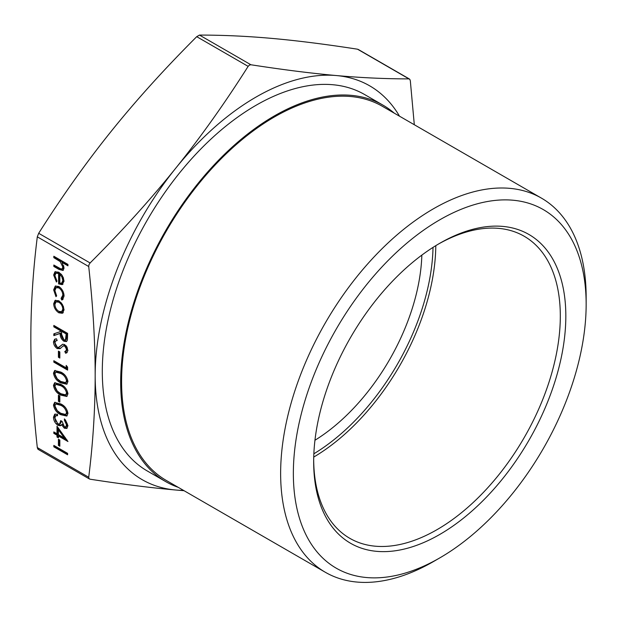 <?xml version="1.0" encoding="UTF-8"?>
<svg xmlns="http://www.w3.org/2000/svg" width="617" height="617" viewBox="0 0 617 617"><rect width="100%" height="100%" fill="white"/><g stroke="black" fill="none" stroke-linecap="round" stroke-linejoin="round"><path stroke-width="0.93" d="M165.688 481.599L147.309 470.987A217.331 125.475 -60 0 1 102.299 371.496A217.331 125.475 -60 0 1 197.162 152.785A217.331 125.475 -60 0 1 364.639 94.555L383.018 105.168A217.331 125.475 120 0 0 215.541 163.389A217.331 125.475 120 0 0 120.677 382.108A217.331 125.475 120 0 0 165.688 481.599A217.331 125.475 120 0 0 178.205 487.322M541.41 198.111L382.37 106.294A216.035 124.727 120 0 0 215.896 164.168A216.035 124.727 120 0 0 121.595 381.576A216.035 124.727 120 0 0 166.335 480.473L325.375 572.298A216.035 124.727 120 0 0 433.396 561.593L439.751 557.922A207.042 119.536 -60 0 1 293.353 473.401A207.042 119.536 -60 0 1 439.751 219.829A207.042 119.536 -60 0 1 586.15 304.351L586.15 297.008A216.035 124.727 120 0 0 541.41 198.111A216.035 124.727 120 0 0 374.935 255.993A216.035 124.727 120 0 0 280.635 473.401A216.035 124.727 120 0 0 325.375 572.298M314.955 440.253A156.695 90.468 120 0 0 421.843 255.114M435.795 245.651A174.395 100.687 -60 0 1 313.737 457.066M438.363 244.108A174.395 100.687 -60 0 1 524.188 236.249A174.395 100.687 -60 0 1 560.313 316.089A174.395 100.687 -60 0 1 484.183 491.595A174.395 100.687 -60 0 1 349.793 538.317A174.395 100.687 -60 0 1 313.683 460.058M565.828 316.089A178.298 102.939 120 0 0 439.751 243.299A178.298 102.939 120 0 0 313.675 461.663A178.298 102.939 120 0 0 439.751 534.453A178.298 102.939 120 0 0 565.828 316.089M358.639 49.838L357.528 49.198C325.537 44.239 297.039 40.645 272.058 38.416C247.062 36.179 222.876 35.069 199.484 35.084L196.73 36.673C164.731 68.641 136.241 100.162 111.253 131.251C86.257 162.34 62.07 196.353 38.686 233.288L37.305 236.835C33.002 271.279 30.85 305.153 30.85 338.478C30.85 371.796 33.002 408.161 37.305 447.564L37.768 448.999L38.686 449.531M184.074 490.716L175.575 489.998C150.587 487.769 122.097 484.168 90.097 479.208L88.987 478.576L88.717 477.249C93.02 442.813 95.172 408.932 95.172 375.614C95.172 342.296 93.02 305.932 88.717 266.521L88.987 264.662L90.097 262.965C122.097 231.005 150.587 199.476 175.575 168.387C200.564 137.306 224.758 103.294 248.142 66.358L249.422 65.078L250.903 64.762C282.894 69.721 311.392 73.315 336.373 75.552C361.369 77.781 385.556 78.891 408.948 78.883L409.858 79.408L410.328 80.842L414.308 124.734M61.068 298.412L62.834 295.196C62.71 292.165 61.391 289.743 58.885 287.938L56.101 287.676L54.882 290.615L56.648 295.859L55.97 296.661L53.648 289.882L55.26 286.095L58.777 286.45C62.109 288.802 63.875 291.995 64.068 296.013L62.602 299.7L61.708 299.978L61.068 298.412L62.487 297.664M58.831 300.764L62.402 304.42L64.068 309.811L62.41 313.274L58.831 312.804C55.638 310.621 53.91 307.621 53.648 303.795L55.083 300.417L58.831 300.764M58.569 347.379L62.641 344.255L64.739 344.579L67.955 350.356L66.759 352.816L65.626 353.248L64.777 351.466L65.664 351.096L66.543 349.376L64.8 346.037L63.019 346.06L60.127 348.659L57.196 348.59C54.89 346.931 53.64 344.695 53.471 341.887L54.689 339.219L56.479 338.787L57.18 340.538L55.808 340.908L54.882 342.705L57.219 347.17L58.569 347.379L60.057 346.607M66.451 346.122L65.718 345.505L64.045 345.466L63.019 346.06M58.414 357.251L58.414 351.127L59.834 351.945L59.834 358.068L58.414 357.251L59.332 356.719L59.332 351.659M66.189 367.855L66.189 365.411L67.608 367.161L67.608 370.1L53.826 362.148L53.826 360.714L66.189 367.855L67.106 367.331L67.106 366.544M60.705 382.856C56.779 380.982 54.365 377.758 53.471 373.177L54.651 370.555L60.705 372.036C64.623 373.825 67.037 376.995 67.955 381.545L66.752 384.229L60.705 382.856L61.631 382.324C57.697 380.45 55.291 377.226 54.389 372.653L53.471 373.177M58.414 401.32L58.414 395.204L59.834 396.014L59.834 402.137L58.414 401.32L59.332 400.795L59.332 395.728M60.705 414.686C56.779 412.812 54.365 409.588 53.471 405.014L54.651 402.384L60.705 403.873C64.623 405.662 67.037 408.824 67.955 413.375L66.752 416.059L60.705 414.686L61.631 414.154C57.697 412.287 55.291 409.063 54.389 404.482L53.471 405.014M58.414 445.397L58.414 439.273L59.834 440.091L59.834 446.214L58.414 445.397L59.332 444.865L59.332 439.805M53.826 446.824L53.826 445.397L67.608 453.356L67.608 454.783L53.826 446.824L54.743 445.929M53.826 257.675L53.826 256.248L67.955 264.408L67.955 265.834L61.993 262.395L64.068 268.017L63.011 270.462L58.962 269.421L53.826 266.451L53.826 265.017L60.852 268.912L62.147 268.873L62.834 267.053L60.165 261.562L53.826 257.675L54.743 256.78M57.003 433.766L57.003 426.216L67.955 441.517L58.414 436.011L58.414 437.846L57.003 437.029L57.003 435.193L53.826 433.358L53.826 431.931L57.003 433.766L57.921 433.234L57.921 427.473M64.384 426.802L65.71 426.91L66.543 424.851L64.423 420.3L64.423 418.874L67.955 425.645L66.775 428.422L64.376 428.229L61.538 424.735L60.366 425.776L57.913 425.314C55.114 423.308 53.633 420.617 53.471 417.239L54.72 414.208L57.535 414.277L57.535 415.704L55.63 415.85L54.882 418.079L57.797 423.817L59.656 423.948L60.713 420.601L62.124 421.419L64.384 426.802M57.535 415.04L55.63 415.85M60.705 395.096C56.779 393.23 54.365 389.998 53.471 385.424L54.651 382.795L60.705 384.283C64.623 386.072 67.037 389.242 67.955 393.785L66.752 396.469L60.705 395.096L61.631 394.564C57.697 392.697 55.291 389.474 54.389 384.892L53.471 385.424M53.826 326.848L53.826 325.421L67.608 333.373L67.415 340.06L66.459 341.556L63.921 341.247C61.245 339.227 60.003 336.627 60.181 333.442L53.826 335.617L53.826 333.851L60.181 331.676L60.181 330.519L53.826 326.848L54.743 325.946M58.592 273.485L55.931 273.192L54.882 275.591L57.003 281.097L56.425 282.031L53.648 275.051L54.944 271.812L58.831 272.197L62.194 275.475L64.068 281.105L62.086 284.645L58.592 283.897L58.592 273.485L59.51 272.961L56.849 272.66L55.931 273.192M62.656 284.398L62.086 284.645L63.011 284.113L59.51 283.365L58.592 283.897M357.528 49.198L409.858 79.408M399.507 116.189A227.411 131.298 120 0 0 336.373 75.552A227.411 131.298 120 0 0 175.575 168.387A227.411 131.298 120 0 0 95.172 375.614A227.411 131.298 120 0 0 175.575 489.998A227.411 131.298 120 0 0 183.473 490.368M90.097 479.208L88.987 478.576M586.15 304.351A207.042 119.536 -60 0 1 439.751 557.922M433.018 247.394A172.451 99.561 -60 0 1 313.852 453.788M394.232 113.142A217.331 125.475 120 0 0 383.018 105.168M67.955 264.778L62.911 261.863L61.993 262.395M63.443 270.107L59.888 268.889L54.743 265.919L53.826 266.451M62.147 268.873L63.065 268.341L63.752 266.521L62.834 267.053M63.752 266.521L63.698 265.734M62.201 262.271L61.083 261.03L60.165 261.562M61.083 261.03L54.743 257.142M67.608 453.719L54.743 446.292M59.834 445.15L59.332 444.865M66.983 439.898L59.332 435.479L58.414 436.011M58.414 436.782L57.003 437.029M57.921 436.497L57.921 434.661L57.003 435.193M57.921 434.661L54.743 432.826L53.826 433.358M58.414 429.841L58.414 434.584L64.399 438.039L58.414 429.841L59.278 429.339M65.263 437.538L64.399 438.039M65.71 426.91L66.628 426.378L67.461 424.319L66.543 424.851M67.461 424.319L65.34 419.768L64.423 420.3M67.191 428.082L65.294 427.697L64.376 428.229M65.294 427.697L62.464 424.203L61.538 424.735M61.284 425.252L58.839 424.781L57.913 425.314M58.839 424.781L56.849 423.061M55.754 421.519L54.389 416.714L53.471 417.239M54.389 416.714L55.206 414.007M59.656 423.948L60.582 423.424L61.561 421.095M54.389 404.482L55.144 402.184M67.16 415.742L61.631 414.154M65.664 414.477L66.582 413.945L67.461 412.079C66.628 408.531 64.685 406.094 61.631 404.767L56.718 403.441L55.792 403.973L54.882 405.878L57.25 410.652L60.713 413.259L65.664 414.477L66.543 412.611C65.71 409.056 63.767 406.626 60.713 405.3L55.792 403.973M67.461 412.079L66.543 412.611M59.834 401.081L59.332 400.795M54.389 384.892L55.144 382.594M67.16 396.153L61.631 394.564M65.664 394.888L66.582 394.356L67.461 392.489C66.628 388.941 64.685 386.504 61.631 385.185L56.718 383.851L55.792 384.383L54.882 386.288L57.25 391.07L60.713 393.669L65.664 394.888L66.543 393.021C65.71 389.474 63.767 387.036 60.713 385.71L55.792 384.383M67.461 392.489L66.543 393.021M54.389 372.653L55.144 370.354M67.16 383.913L61.631 382.324M65.664 382.64L66.582 382.116L67.461 380.249C66.628 376.694 64.685 374.264 61.631 372.938L56.718 371.611L55.792 372.144L54.882 374.041L57.25 378.823L60.713 381.429L65.664 382.64L66.543 380.774C65.71 377.226 63.767 374.789 60.713 373.47L55.792 372.144M67.461 380.249L66.543 380.774M67.608 369.043L54.743 361.616L53.826 362.148M59.834 357.004L59.332 356.719M55.623 345.435L54.389 341.355L53.471 341.887M54.389 341.355L55.183 339.003M57.057 340.222L55.808 340.908M59.487 346.854L62.78 344.217M67.168 352.523L65.626 353.248M66.543 352.716L65.749 351.05M65.664 351.096L66.582 350.572L67.461 348.852L66.543 349.376M67.461 348.852L66.975 346.916M65.718 345.505L64.8 346.037M63.937 345.528L63.204 345.952M60.605 348.343L58.121 348.057L57.196 348.59M58.121 348.057L56.054 346.098M66.867 341.216L64.839 340.715L63.921 341.247M64.839 340.715C62.17 338.702 60.921 336.095 61.098 332.918L60.181 333.442M61.098 332.918L53.826 335.617M54.743 335.093L54.743 333.542M60.181 330.519L61.098 329.987L61.098 331.152L60.181 331.676M61.098 329.987L54.743 326.316M65.441 339.959L66.358 339.427L67.106 333.458L62.518 330.805L61.6 331.337L61.577 334.237L63.921 339.82L65.441 339.959L66.189 333.99L61.6 331.337M67.106 333.458L66.189 333.99M63.327 312.742L59.749 312.271L58.831 312.804M59.749 312.271L57.157 309.996M55.337 306.965L54.566 303.263L53.648 303.795M54.566 303.263L55.584 300.194M61.523 303.148L59.741 301.659L56.926 301.358L56.008 301.89L54.882 304.505C55.083 307.42 56.402 309.711 58.823 311.369L61.654 311.654L62.834 309.094C62.595 306.148 61.253 303.849 58.823 302.183L56.008 301.89M61.654 311.654L62.579 311.122L63.752 308.562L63.273 306.086M63.752 308.562L62.834 309.094M59.741 301.659L58.823 302.183M63.019 299.376L61.708 299.978M62.626 299.446L62.009 297.942M61.985 297.88L63.752 294.664L62.834 295.196M63.752 294.664L63.458 292.52M61.029 288.332L59.803 287.406L58.885 287.938M59.803 287.406L57.019 287.144L56.101 287.676M55.808 294.402L54.566 289.35L53.648 289.882M54.566 289.35L55.723 285.887M56.402 280.257L56.016 279.632M55.869 279.378L54.566 274.526L53.648 275.051M54.566 274.526L55.461 271.588M59.51 283.365L59.51 272.961M61.723 274.827L60.751 273.825L59.834 274.349L59.834 283.18L61.708 283.126L62.834 280.465L61.893 276.925L59.834 274.349M61.708 283.126L62.626 282.594L63.752 279.933L63.281 277.434M62.772 276.416L61.893 276.925M63.752 279.933L62.834 280.465M88.717 477.249L37.305 447.564M90.097 262.965L38.686 233.288M250.903 64.762L199.484 35.084M37.305 236.835L88.717 266.521M196.73 36.673L248.142 66.358M59.888 268.889L58.962 269.421M58.384 259.248L57.466 259.78M61.631 404.767L60.713 405.3M61.631 385.185L60.713 385.71M61.631 372.938L60.713 373.47M61.685 345.25L60.767 345.782M67.106 336.442L66.189 336.975M358.176 49.414L409.441 79.015M38.185 449.392L89.45 478.993"/></g></svg>
